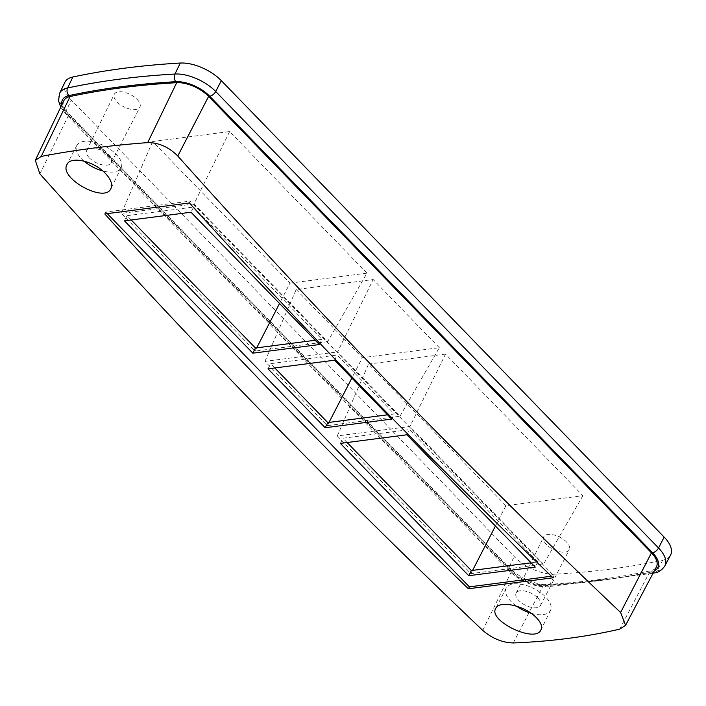 <?xml version="1.0" encoding="UTF-8"?>
<svg xmlns="http://www.w3.org/2000/svg" width="706" height="706" viewBox="0 0 706 706"><rect width="100%" height="100%" fill="white"/><g stroke="black" fill="none" stroke-linecap="round" stroke-linejoin="round"><path stroke-width="0.53" stroke-dasharray="3.53 2.65" d="M84.032 161.136A24.807 12.028 26.7 0 1 81.649 158.903A24.807 12.028 26.7 0 1 76.822 145.462A24.807 12.028 26.7 0 1 114.593 152.805A24.807 12.028 26.7 0 1 121.141 167.746A24.807 12.028 26.7 0 1 102.758 170.94M89.388 157.897A13.705 6.645 -153.3 0 0 101.858 164.745A13.705 6.645 -153.3 0 0 111.186 162.848A13.705 6.645 -153.3 0 0 101.938 150.713A13.705 6.645 -153.3 0 0 86.697 150.528A13.705 6.645 -153.3 0 0 89.388 157.897M566.503 541.987A14.332 6.954 -153.3 0 0 553.398 534.813A14.332 6.954 -153.3 0 0 543.682 536.878A14.332 6.954 -153.3 0 0 553.38 549.497A14.332 6.954 -153.3 0 0 569.292 549.753A14.332 6.954 -153.3 0 0 566.503 541.987M537.91 598.026A13.705 6.645 26.7 0 1 540.575 605.457A13.705 6.645 26.7 0 1 525.361 605.21A13.705 6.645 26.7 0 1 516.086 593.137A13.705 6.645 26.7 0 1 525.379 591.16A13.705 6.645 26.7 0 1 537.91 598.026M264.962 361.366L296.202 289.522L373.183 279.532L337.574 351.941L399.958 416.249L327.346 425.665L264.962 361.366L337.574 351.941M296.202 289.522L362.337 357.695L351.862 378.054M399.958 416.249L439.326 347.705L362.337 357.695M439.326 347.705L373.183 279.532M137.105 99.378A14.332 6.954 26.7 0 1 139.903 107.144A14.332 6.954 26.7 0 1 130.151 109.13A14.332 6.954 26.7 0 1 117.117 101.973A14.332 6.954 26.7 0 1 114.293 94.26A14.332 6.954 26.7 0 1 124.009 92.195A14.332 6.954 26.7 0 1 137.105 99.378M64.82 82.39A33.076 16.044 -153.3 0 0 71.368 100.111L514.197 556.575A33.076 16.044 -153.3 0 0 555.243 574.181A992.221 481.307 -153.3 0 0 662.634 560.246A33.076 16.044 -153.3 0 0 670.568 555.11M337.3 435.929L368.532 364.084L505.893 505.672L582.882 495.683L445.521 354.094L409.912 426.503L337.3 435.929L470.902 573.643L543.514 564.226L409.912 426.503M368.532 364.084L445.521 354.094M229.626 131.545L194.018 203.963L327.619 341.686L366.988 273.143L229.626 131.545L152.637 141.535L290.007 283.132L279.523 303.492M366.988 273.143L290.007 283.132M347.123 442.521L342.966 438.232L409.48 429.601L537.848 561.923L531.088 562.797M582.882 495.683L543.514 564.226M505.893 505.672L495.418 526.032M472.579 570.395L470.902 573.643M406.885 434.772L409.48 429.601M537.848 561.923L535.254 567.086M274.793 367.958L270.627 363.669L337.15 355.039L394.292 413.945L387.532 414.819M268.024 368.841L270.627 363.669M329.022 422.409L327.346 425.665M131.228 219.981L127.062 215.692L124.468 220.854M391.689 419.108L394.292 413.945M334.547 360.21L337.15 355.039M531.062 613.24A24.807 12.028 -153.3 0 0 550.53 610.363A24.807 12.028 -153.3 0 0 545.65 597.02A24.807 12.028 -153.3 0 0 523.084 584.621A24.807 12.028 -153.3 0 0 506.211 588.072A24.807 12.028 -153.3 0 0 516.545 606.18M194.018 203.963L121.406 213.388L255.007 351.103L256.684 347.846M152.637 141.535L121.406 213.388M63.814 100.729A25.734 12.479 -153.3 0 0 68.906 114.513L511.744 570.977A25.734 12.479 -153.3 0 0 543.673 584.683A984.888 477.741 -153.3 0 0 650.279 570.845A25.734 12.479 -153.3 0 0 656.439 566.847M553.01 577.782L553.963 575.893L551.386 576.22M189.393 202.975L190.346 201.078L553.963 575.893M104.797 213.953L105.75 212.056L190.346 201.078M107.321 213.671L105.75 212.056M340.363 443.403L342.966 438.232M127.062 215.692L193.585 207.061L190.982 212.224M319.359 344.546L321.954 339.374L315.194 340.257M193.585 207.061L321.954 339.374M327.619 341.686L255.007 351.103M513.227 642.954L543.673 584.683M619.692 629.143L650.279 570.845M482.736 630.37L511.744 570.977M39.907 173.897L68.906 114.513M664.893 565.841A32.829 15.929 26.7 0 1 657.03 570.933L662.634 560.246M654.621 572.901A5.516 4.121 78 0 0 657.03 570.933A991.983 481.183 26.7 0 1 549.656 584.868L555.243 574.181M61.89 104.744A27.322 13.255 -153.3 0 0 67.794 114.654L510.632 571.128A27.322 13.255 -153.3 0 0 544.529 585.671A5.516 3.689 86.7 0 0 547.009 586.862A5.516 3.689 86.7 0 0 549.656 584.868A32.829 15.929 26.7 0 1 508.92 567.395L66.082 110.921L71.368 100.111M67.794 114.654A5.516 2.806 135.9 0 1 66.002 114.187A5.516 2.806 135.9 0 1 66.082 110.921A32.829 15.929 26.7 0 1 59.586 93.342M510.632 571.128A5.516 2.806 135.9 0 1 508.841 570.66A5.516 2.806 135.9 0 1 508.92 567.395L514.197 556.575M544.529 585.671A986.467 478.509 -153.3 0 0 651.311 571.816A27.322 13.255 -153.3 0 0 654.365 570.783M651.311 571.816A5.516 4.121 78 0 0 653.253 572.884M540.575 605.457L569.292 549.753M516.086 593.137L543.682 536.878M76.822 145.462L67.044 164.427M121.141 167.746L110.974 188.476M506.211 588.072L495.753 608.351M550.53 610.363L541.017 629.77M653.076 573.228L547.009 586.862C532.924 586.73 520.198 581.329 508.841 570.66L66.002 114.187L60.734 107.18M111.186 162.848L139.903 107.144M86.697 150.528L114.293 94.26"/><path stroke-width="1.06" d="M102.758 170.94A24.807 12.028 26.7 0 1 84.032 161.136M72.886 76.98A33.076 16.044 -153.3 0 0 64.82 82.39L59.586 93.342A32.829 15.929 26.7 0 1 67.591 87.968L72.886 76.98A992.221 481.307 -153.3 0 1 180.286 63.046A33.076 16.044 -153.3 0 1 221.322 80.652L664.161 537.116A33.076 16.044 -153.3 0 1 670.568 555.11L664.893 565.841A32.829 15.929 26.7 0 0 658.539 547.98L664.161 537.116M531.088 562.797L471.334 570.554L347.123 442.521M495.418 526.032L472.579 570.395M406.885 434.772L535.254 567.086L468.731 575.717L340.363 443.403L406.885 434.772M325.175 427.739L268.024 368.841L334.547 360.21L391.689 419.108L325.175 427.739L327.769 422.576L274.793 367.958M387.532 414.819L327.769 422.576M351.862 378.054L329.022 422.409M252.836 353.176L124.468 220.854L190.982 212.224L319.359 344.546L252.836 353.176L255.431 348.014L131.228 219.981M104.709 172.714C110.71 178.83 112.792 184.081 110.957 188.467C105.176 203.813 58.28 177.921 67.052 164.436C70.547 155.938 93.183 160.871 104.709 172.714M516.545 606.18A24.807 12.028 -153.3 0 0 531.062 613.24M535.73 617.026C540.77 621.986 542.517 626.222 540.99 629.761C535.88 643.784 487.564 620.706 495.771 608.36C498.877 600.585 521.91 604.839 534.027 615.5L535.73 617.026M482.736 630.37C492.135 638.436 502.301 642.636 513.227 642.954C550.715 641.498 586.201 636.9 619.692 629.143L625.569 625.287L620.6 612.473C468.731 468.563 321.115 316.403 177.771 156.008C168.805 147.069 158.779 142.603 147.686 142.612C109.474 145.498 73.989 150.104 41.222 156.423L35.309 160.359L39.907 173.897C183.507 334.265 331.123 486.416 482.736 630.37M189.393 202.975C307.816 333.453 429.019 458.388 553.01 577.782L468.413 588.76C344.422 469.366 223.22 344.431 104.797 213.953L189.393 202.975M279.523 303.492L256.684 347.846M625.578 625.287L656.439 566.847A25.734 12.479 -153.3 0 0 651.462 552.851L208.623 96.387A25.734 12.479 -153.3 0 0 176.694 82.69A984.888 477.741 -153.3 0 0 70.088 96.519A25.734 12.479 -153.3 0 0 63.814 100.729L35.3 160.359M551.386 576.22L469.375 586.862L107.321 213.671M468.413 588.76L469.375 586.862M471.334 570.554L468.731 575.717M315.194 340.257L255.431 348.014M41.222 156.423L70.088 96.519M147.686 142.612L176.694 82.69M177.771 156.008L208.623 96.387M620.6 612.473L651.462 552.851M654.365 570.783A27.322 13.255 -153.3 0 0 652.565 552.71L209.726 96.237A27.322 13.255 -153.3 0 0 175.829 81.702A986.467 478.509 -153.3 0 0 69.056 95.557A5.516 4.121 78 0 1 67.591 87.968A991.983 481.183 26.7 0 1 174.964 74.033A32.829 15.929 26.7 0 1 215.701 91.506L221.322 80.652M209.726 96.237A5.516 2.806 135.9 0 0 215.701 91.506L658.539 547.98A5.516 2.806 135.9 0 1 652.565 552.71M175.829 81.702A5.516 3.689 86.7 0 1 174.964 74.033L180.286 63.046M69.056 95.557A27.322 13.255 -153.3 0 0 61.89 104.744M653.253 572.884A5.516 4.121 78 0 0 654.621 572.901C658.61 572.398 662.034 570.051 664.893 565.841M60.734 107.18L58.519 100.711L59.586 93.342M653.076 573.228L654.621 572.901"/></g></svg>
